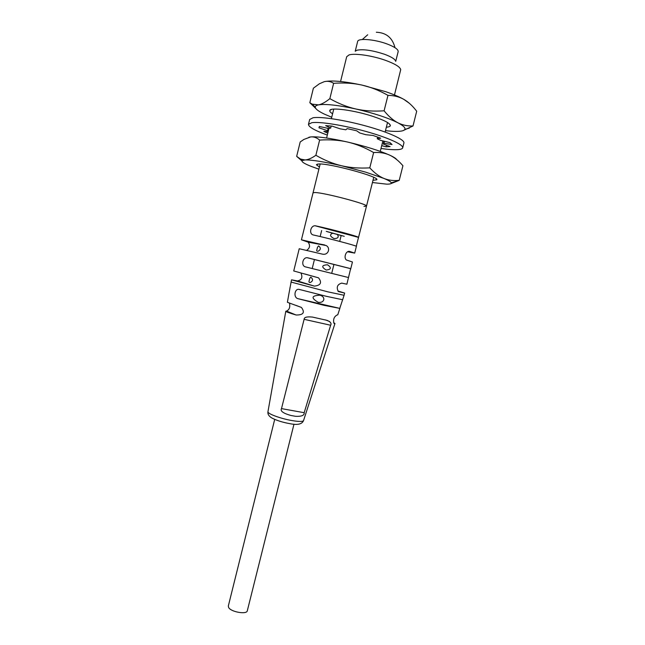 <?xml version="1.0" encoding="UTF-8"?>
<svg xmlns="http://www.w3.org/2000/svg" width="645" height="645" viewBox="0 0 645 645"><rect width="100%" height="100%" fill="white"/><g stroke="black" fill="none" stroke-linecap="round" stroke-linejoin="round"><path stroke-width="0.97" d="M358.435 238.215L358.507 237.336C357.669 236.264 331.151 229.144 315.574 225.839L315.115 225.774C310.455 225.556 308.762 234.071 313.317 234.965C328.845 238.392 355.379 245.39 356.266 246.269L366.505 206.134C368.771 204.425 324.29 192.629 314.986 192.524L313.051 192.807L314.986 192.524C324.29 192.629 368.771 204.425 366.505 206.134L363.974 206.392M394.466 94.936L400.722 69.644C400.118 66.959 395.119 63.887 385.726 60.42C372.504 55.615 354.645 53.011 349.018 54.954L346.696 56.712L340.568 81.504M355.331 51.181L356.943 50.213C363.329 48.996 372.479 50.334 384.396 54.22C391.402 56.833 395.159 59.171 395.667 61.251M395.724 61.356L398.167 51.616C398.344 49.399 394.611 46.835 386.968 43.925C374.543 39.256 357.902 37.966 357.636 41.514L355.218 51.245M326.265 231.345L344.269 236.32M341.608 235.659L327.338 231.716M274.706 419.403L228.314 606.05L228.669 607.574C231.047 612.032 246.89 614.741 247.309 610.791L293.975 424.208M326.168 245.552L308.149 242.157L301.433 239.811L326.168 245.552C330.812 247.938 328.41 255.573 322.347 254.114L299.224 248.728L293.733 270.964L318.541 277.842L304.666 273.948M288.823 294.249L291.532 279.833L314.381 286.122C320.783 285.364 322.169 282.599 318.541 277.842M290.992 282.05L327.837 291.838L344.083 295.289L344.64 293.072L338.327 291.524C336.19 287.235 337.319 284.429 341.713 283.115L346.873 284.211L350.646 268.618L307.044 257.686C302.545 257.532 300.949 265.837 305.399 266.861L348.405 277.511L348.735 276.81M337.859 290.984L344.64 293.072M350.598 269.4L352.46 261.999L346.478 260.032C343.406 257.984 345.849 250.429 349.663 251.445L354.694 253.098L347.599 251.776M308.149 242.157C310.382 245.455 309.89 248.172 306.681 250.316M291.532 279.833L297.498 280.946C301.723 280.043 302.868 277.39 300.925 272.972M301.433 239.811L320.17 163.999M309.14 280.857L309.777 278.301L310.809 277.148C313.244 279.156 313.107 280.938 310.39 282.478C309.084 282.599 308.665 282.058 309.149 280.849L309.149 280.833M318.138 302.271C310.842 297.982 311.43 295.62 319.904 295.184C326.136 296.813 324.491 303.432 318.138 302.271M326.185 270.037C321.186 266.925 321.621 265.168 327.499 264.772C331.699 267.683 331.264 269.441 326.185 270.037M337.214 234.216C339.206 237.037 338.149 238.489 334.037 238.577C329.74 236.264 329.418 234.441 333.086 233.119M317.501 247.228L318.574 245.914C321.049 247.793 320.92 249.559 318.17 251.211C316.832 251.421 316.405 250.937 316.872 249.76L316.88 249.752M299.288 289.428L298.579 289.315C294.789 288.96 293.265 297.119 297.692 298.611L324.08 305.343L339.762 308.375L342.632 299.74L326.58 296.361L299.288 289.428M289.895 288.194L289.992 287.67M327.096 320.372C330.554 321.807 331.732 323.435 330.635 325.241L304.182 412.703C304.496 415.38 301.65 416.581 295.644 416.323L290.839 415.461C283.147 413.284 280.035 411.002 281.494 408.608L304.118 319.323C304.093 317.243 306.891 316.493 312.503 317.082L327.096 320.372L312.503 317.082M289.532 303.319C290.266 307.302 289.25 309.89 286.485 311.084L285.8 311.253C285.985 311.793 289.411 313.035 296.095 315.002C303.4 315.074 305.182 312.551 301.433 307.439L287.396 302.295L288.912 293.757M325.185 319.88L326.007 320.122M333.667 322.685L334.957 323.508L333.9 323.177C333.022 319.348 334.118 316.598 337.19 314.945L337.762 314.833M327.321 135.079C314.768 130.5 308.487 126.92 308.471 124.348L311.809 122.695C319.735 121.445 343.479 125.186 365.683 131.37C387.927 137.538 403.689 144.738 402.682 147.834C402.375 148.866 400.634 149.479 397.449 149.664C393.482 149.866 388 149.471 381.002 148.471M328.329 130.991L318.977 127.807L319.339 126.476L328.289 128.411L330.675 128.113L325.677 125.63L332.038 126.114L340.221 128.855L345.809 129.79L347.204 128.629L356.637 130.782L359.813 132.983L365.852 134.708L373.052 135.466L380.687 138.191L377.244 138.756L380.695 140.392L389.943 142.618L392.047 144.528L383.96 143.271L383.283 144.045L390.088 146.576L386.057 146.842L381.711 145.657M327.797 133.16L323.855 131.395L328.176 131.628M308.471 124.348L309.664 119.494L313.019 117.761C320.976 116.398 344.753 120.059 366.957 126.275C389.201 132.467 404.939 139.78 403.907 142.997L402.682 147.834M383.993 141.223L382.896 140.924L380.268 151.381M383.96 143.271L384.46 141.295M327.612 130.371L328.111 128.371M330.675 128.113L331.183 126.049M377.244 138.756L377.664 137.111M384.001 141.191L383.283 144.045M386.468 145.23L386.057 146.842M396.772 159.654C395.998 158.468 393.635 156.961 389.669 155.131C379.486 150.624 365.449 146.262 347.574 142.037C329.918 138.086 317.606 136.385 310.664 136.925L308.907 137.248M372.439 182.527L386.557 184.139C389.927 184.204 391.499 183.777 391.273 182.841C390.943 181.826 388.451 180.334 383.807 178.383L365.602 172.126L341.665 165.781C333.03 163.725 324.427 160.234 315.873 155.284C311.64 158.267 308.012 159.815 304.996 159.936L300.57 159.089L296.668 156.348L300.199 141.948L303.908 139.425L310.664 136.925C313.776 136.595 316.768 137.651 319.622 140.078C329.708 139.433 339.028 140.086 347.574 142.037C356.233 144.053 364.917 147.552 373.624 152.534C379.703 152.147 385.057 153.01 389.669 155.131C394.353 157.324 398.771 160.863 402.923 165.733L399.231 180.326C393.619 180.947 388.475 180.302 383.807 178.383C379.099 176.416 374.423 172.9 369.779 167.853C359.571 168.45 350.203 167.765 341.665 165.781C324.056 161.758 311.833 159.807 304.996 159.936L302.11 160.613C301.28 161.766 304.416 163.733 311.511 166.515L318.896 169.175M390.773 183.688L399.231 180.326M373.624 152.534L369.779 167.853M319.436 166.966L316.397 164.765L318.638 163.983C329.506 163.12 380.824 177.157 376.712 179.802L372.995 180.326M296.668 156.348L301.941 160.952M315.873 155.284L319.622 140.078M386.355 127.186C388.895 127.009 390.233 126.476 390.37 125.59C390.152 123.316 384.42 120.276 373.173 116.479C354.581 110.255 330.184 106.997 329.788 110.48C329.498 111.335 330.425 112.432 332.586 113.778M331.732 117.245L324.427 114.141C318.412 111.279 315.341 108.916 315.22 107.062C315.236 106.046 316.34 105.312 318.541 104.877C325.652 103.772 338.069 105.135 355.798 108.973C373.737 113.149 387.75 117.745 397.836 122.76C403.262 125.614 405.6 127.831 404.842 129.411C404.318 130.363 402.673 130.975 399.916 131.249C396.385 131.58 391.579 131.378 385.484 130.653M402.819 130.725L413.002 125.985C407.471 126.17 402.416 125.098 397.836 122.76C393.2 120.349 388.621 116.366 384.097 110.811C373.802 111.504 364.369 110.892 355.798 108.973C347.107 106.989 338.456 103.547 329.845 98.645C325.459 102.208 321.686 104.28 318.541 104.877L312.236 104.151L309.826 102.724L315.744 108.424M309.826 102.724L313.389 88.204L319.396 83.769L324.25 81.673C327.499 80.867 330.627 81.407 333.626 83.31C343.777 82.576 353.154 83.149 361.756 85.035C370.456 86.978 379.195 90.429 387.976 95.363C393.95 95.444 399.207 96.766 403.746 99.314L409.317 103.265M329.845 98.645L333.626 83.31M324.25 81.673C331.474 80.149 343.978 81.27 361.756 85.035L385.766 91.703C393.281 94.283 399.271 96.814 403.746 99.314C408.333 101.934 412.655 105.909 416.702 111.238L413.002 125.985M384.097 110.811L387.976 95.363M314.381 286.122L297.498 280.946M339.762 308.375L297.692 298.611M303.537 420.621C302.037 424.225 297.522 425.249 290.008 423.692C282.792 422.41 276.753 420.524 271.884 418.025C268.868 416.227 267.554 414.13 267.949 411.744C267.224 413.671 280.728 418.669 292.016 420.572C298.933 421.725 302.779 421.733 303.537 420.621L334.957 323.508M315.574 225.839L358.507 237.336M307.657 257.782L350.646 268.618M348.405 277.511L305.399 266.861M295.644 416.323L290.839 415.461M281.494 408.608L304.182 412.703M330.635 325.241L304.118 319.323M334.158 323.484L334.561 323.637M296.095 315.002L286.485 311.084M307.222 241.673L324.637 244.939M366.505 206.134L373.737 177.359M385.13 132.04L387.524 122.518M326.596 137.998L329.006 128.258M331.385 118.64L333.739 109.11M341.189 235.433L339.697 241.407L341.189 235.433M331.699 273.375L333.933 264.466M321.645 230.555L320.162 236.538L321.645 230.555M317.509 247.204L316.872 249.76M312.204 268.546L314.438 259.548M394.982 47.666C392.466 37.797 386.25 32.661 376.325 32.25M367.698 34.782L362.297 39.522M354.694 253.098L356.564 245.656M300.755 289.831L298.579 289.315M267.949 411.744L285.8 311.253M337.754 314.857L339.963 308.028M342.6 299.869L344.083 295.289M358.547 237.4L315.115 225.774M350.695 268.691L307.044 257.686M329.619 321.516L325.733 320.009M301.433 307.439L295.845 305.319M391.273 182.841L398.666 180.624M302.11 160.613L300.57 159.089M376.043 178.673L376.712 179.802M317.525 164.08L316.397 164.765M389.314 123.816L390.37 125.59M331.554 109.416L329.788 110.48M315.22 107.062L312.236 104.151M404.842 129.411L409.333 128.097"/></g></svg>
